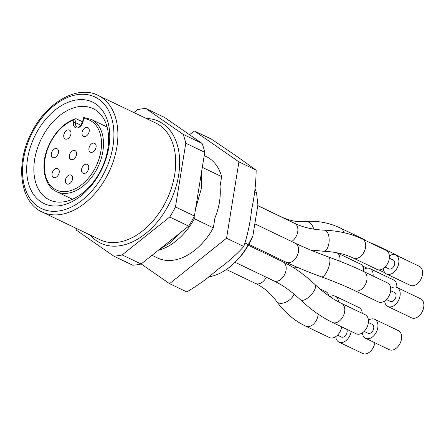 <?xml version="1.0" encoding="UTF-8"?>
<svg xmlns="http://www.w3.org/2000/svg" width="446" height="446" viewBox="0 0 446 446"><rect width="100%" height="100%" fill="white"/><g stroke="black" fill="none" stroke-linecap="round" stroke-linejoin="round"><path stroke-width="0.67" d="M202.06 143.422L164.819 117.593L145.87 108.512L183.111 134.341A78.028 51.842 115.6 0 1 185.781 143.222L204.736 152.309A78.028 51.842 -64.4 0 0 202.06 143.422L183.111 134.341M141.109 263.999L122.159 254.917A78.028 51.842 115.6 0 1 113.747 256.11L132.696 265.197A78.028 51.842 -64.4 0 0 141.109 263.999L188.669 226.105A78.028 51.842 -64.4 0 0 194.411 216.026L204.736 152.309M107.82 149.036A50.61 33.628 115.6 0 1 49.361 199.88A50.61 33.628 115.6 0 1 34.649 159.445A50.61 33.628 115.6 0 1 93.108 108.601A50.61 33.628 115.6 0 1 107.82 149.036M113.747 256.11L76.506 230.287A78.028 51.842 115.6 0 1 75.703 228.096M194.411 216.026L175.462 206.944A78.028 51.842 115.6 0 1 169.72 217.024L188.669 226.105M169.72 217.024L122.159 254.917M185.781 143.222L175.462 206.944M133.889 112.554L137.457 109.71A78.028 51.842 115.6 0 1 145.87 108.512M108.874 147.013A56.235 37.364 115.6 0 1 40.474 201.503A56.235 37.364 115.6 0 1 55.321 109.872A56.235 37.364 115.6 0 1 108.874 147.013M68.249 184.165A4.923 3.267 -64.4 0 0 72.324 180A4.923 3.267 -64.4 0 0 71.126 175.1A4.923 3.267 -64.4 0 0 66.047 178.121A4.923 3.267 -64.4 0 0 66.872 183.975A4.923 3.267 -64.4 0 0 68.249 184.165M54.903 177.664A4.923 3.267 -64.4 0 0 58.978 173.5A4.923 3.267 -64.4 0 0 57.779 168.599A4.923 3.267 -64.4 0 0 52.706 171.621A4.923 3.267 -64.4 0 0 53.526 177.475A4.923 3.267 -64.4 0 0 54.903 177.664M91.759 152.393A4.923 3.267 115.6 0 1 90.382 152.203A4.923 3.267 115.6 0 1 89.562 146.349A4.923 3.267 115.6 0 1 94.636 143.328A4.923 3.267 115.6 0 1 95.834 148.228A4.923 3.267 115.6 0 1 91.759 152.393M66.599 139.174A4.923 3.267 -64.4 0 0 70.674 135.01A4.923 3.267 -64.4 0 0 69.476 130.109A4.923 3.267 -64.4 0 0 64.402 133.131A4.923 3.267 -64.4 0 0 65.222 138.979A4.923 3.267 -64.4 0 0 66.599 139.174M84.891 136.571A4.923 3.267 -64.4 0 0 88.966 132.406A4.923 3.267 -64.4 0 0 87.767 127.506A4.923 3.267 -64.4 0 0 82.694 130.527A4.923 3.267 -64.4 0 0 83.514 136.381A4.923 3.267 -64.4 0 0 84.891 136.571M54.161 157.739A4.923 3.267 -64.4 0 0 58.231 153.575A4.923 3.267 -64.4 0 0 57.038 148.674A4.923 3.267 -64.4 0 0 51.959 151.701A4.923 3.267 -64.4 0 0 52.784 157.55A4.923 3.267 -64.4 0 0 54.161 157.739M72.213 159.696A4.923 3.267 -64.4 0 0 76.283 155.531A4.923 3.267 -64.4 0 0 75.084 150.631A4.923 3.267 -64.4 0 0 70.011 153.653A4.923 3.267 -64.4 0 0 70.836 159.506A4.923 3.267 -64.4 0 0 72.213 159.696M84.378 173.472A4.923 3.267 115.6 0 1 83.001 173.282A4.923 3.267 115.6 0 1 82.175 167.428A4.923 3.267 115.6 0 1 87.254 164.407A4.923 3.267 115.6 0 1 88.453 169.307A4.923 3.267 115.6 0 1 84.378 173.472M82.638 121.803L75.87 118.636L73.936 119.929A38.663 25.69 -64.4 0 0 46.367 178.367A38.663 25.69 -64.4 0 0 93.08 171.721A38.663 25.69 -64.4 0 0 83.592 118.552L83.77 117.61L83.48 117.538M383.348 268.498A10.542 7.008 -64.4 0 0 386.543 273.983L410.231 285.334A10.542 7.008 -64.4 0 0 418.454 282.731A10.542 7.008 -64.4 0 0 419.346 266.318L395.658 254.967A10.542 7.008 -64.4 0 0 389.375 255.915M362.414 332.839A10.542 7.008 -64.4 0 0 362.453 333.229A10.542 7.008 -64.4 0 0 365.608 338.324L389.297 349.681A10.542 7.008 -64.4 0 0 400.168 343.197A10.542 7.008 -64.4 0 0 398.412 330.659L374.724 319.308A10.542 7.008 -64.4 0 0 368.441 320.256M399.075 256.606A10.542 7.008 -64.4 0 0 397.576 255.48L373.887 244.124A10.542 7.008 -64.4 0 0 372.07 243.667M362.247 313.332A10.542 7.008 -64.4 0 0 359.036 307.584L335.347 296.233A10.542 7.008 -64.4 0 0 331.049 296.161A10.542 7.008 -64.4 0 0 329.945 296.651M335.777 336.624A10.542 7.008 -64.4 0 0 338.971 342.115L362.659 353.466A10.542 7.008 -64.4 0 0 374.857 342.757M384.658 300.994A10.542 7.008 -64.4 0 0 387.858 306.486L411.541 317.836A10.542 7.008 -64.4 0 0 413.197 318.288A10.542 7.008 -64.4 0 0 422.925 310.182A10.542 7.008 -64.4 0 0 420.656 298.82L396.968 287.469A10.542 7.008 -64.4 0 0 390.69 288.417M396.801 287.391A10.542 7.008 -64.4 0 0 393.612 279.949L369.924 268.592A10.542 7.008 -64.4 0 0 363.646 269.54M386.543 273.983A10.542 7.008 -64.4 0 0 394.766 271.38A10.542 7.008 -64.4 0 0 395.658 254.967M365.608 338.324A10.542 7.008 -64.4 0 0 376.485 331.846A10.542 7.008 -64.4 0 0 374.724 319.308M375.387 245.25A10.542 7.008 -64.4 0 0 373.887 244.124M338.553 301.892A10.542 7.008 -64.4 0 0 335.347 296.233M338.971 342.115A10.542 7.008 -64.4 0 0 351.169 331.406M387.858 306.486A10.542 7.008 -64.4 0 0 389.509 306.932A10.542 7.008 -64.4 0 0 399.237 298.831A10.542 7.008 -64.4 0 0 396.968 287.469M373.112 276.035A10.542 7.008 -64.4 0 0 369.924 268.592M389.336 258.173L393.227 260.04A4.923 3.267 115.6 0 1 394.047 265.888A4.923 3.267 115.6 0 1 388.973 268.91L385.088 267.048M368.402 322.519L372.293 324.381A4.923 3.267 115.6 0 1 373.765 326.756A4.923 3.267 115.6 0 1 372.048 331.857A4.923 3.267 115.6 0 1 368.039 333.257L364.153 331.389M346.765 329.293A4.923 3.267 115.6 0 1 346.614 333.714A4.923 3.267 115.6 0 1 341.402 337.042L337.516 335.18M390.651 290.675L394.537 292.537A4.923 3.267 115.6 0 1 395.362 298.391A4.923 3.267 115.6 0 1 390.289 301.412L386.398 299.55M385.294 266.836A10.542 7.008 115.6 0 1 377.065 269.445L353.383 258.089A10.542 7.008 -64.4 0 0 361.606 255.486A10.542 7.008 -64.4 0 0 362.492 239.073L386.18 250.423A10.542 7.008 115.6 0 1 385.294 266.836M365.246 314.77A10.542 7.008 115.6 0 1 367.008 327.303A10.542 7.008 115.6 0 1 356.131 333.786L332.448 322.43A10.542 7.008 -64.4 0 0 343.32 315.952A10.542 7.008 -64.4 0 0 341.558 303.414L365.246 314.77M343.777 232.667A10.542 7.008 -64.4 0 0 340.727 228.229L364.415 239.586A10.542 7.008 115.6 0 1 365.91 240.712M319.626 288.701L325.87 291.695A10.542 7.008 115.6 0 1 328.88 295.915M341.697 326.868A10.542 7.008 115.6 0 1 329.499 337.572L305.811 326.221A10.542 7.008 -64.4 0 0 313.722 323.93A10.542 7.008 -64.4 0 0 318.143 314.135M380.031 302.394A10.542 7.008 115.6 0 1 378.381 301.942L354.693 290.591A10.542 7.008 -64.4 0 0 356.343 291.043A10.542 7.008 -64.4 0 0 366.071 282.937A10.542 7.008 -64.4 0 0 363.808 271.575L387.496 282.926A10.542 7.008 115.6 0 1 389.759 294.293A10.542 7.008 115.6 0 1 380.031 302.394M339.807 261.239A10.542 7.008 -64.4 0 0 339.83 261.127A10.542 7.008 -64.4 0 0 336.914 252.776L360.452 264.054A10.542 7.008 115.6 0 1 363.641 271.491M141.159 263.96L169.552 283.65L186.796 291.913C198.03 285.306 208.098 278.014 217.001 270.025C227.287 262.727 236.218 254.889 243.795 246.504C247.669 234.797 250.301 222.342 251.683 209.141C254.471 196.641 255.959 183.64 256.16 170.143L235.555 155.481L211.532 139.191L194.289 130.923L189.522 134.725M169.552 283.65L226.551 238.242L238.922 161.881L194.289 130.923M238.922 161.881L256.16 170.143M226.551 238.242L243.795 246.504M152.014 255.313L157.616 258A56.235 37.364 115.6 0 0 213.344 227.839L214.955 217.893A51.948 34.515 -64.4 0 0 220.029 186.562L221.64 176.616A56.235 37.364 115.6 0 0 206.225 156.574L204.201 155.604M235.711 261.618L237.188 260.113A51.875 34.47 115.6 0 0 252.888 235.85L248.305 244.598A56.235 37.364 115.6 0 1 235.711 261.618A56.235 37.364 115.6 0 1 208.533 276.916M248.305 244.598L245.071 243.048M252.888 235.85L257.894 204.931L256.601 193.369A56.235 37.364 115.6 0 0 255.056 188.853M254.538 192.382L256.601 193.369M213.344 227.839L194.395 218.757A56.235 37.364 115.6 0 1 158.263 250.334M202.11 168.499L202.69 167.534L221.64 176.616M194.395 218.757L194.077 216.684M202.417 166.603A56.235 37.364 115.6 0 1 202.69 167.534M112.938 146.439A61.86 41.099 -64.4 0 0 54.027 105.579A61.86 41.099 -64.4 0 0 37.704 206.375A61.86 41.099 -64.4 0 0 112.938 146.439M99.965 239.725A64.67 42.967 -64.4 0 0 166.665 199.975A64.67 42.967 -64.4 0 0 155.866 123.085L98.07 95.388A64.67 42.967 115.6 0 1 116.869 147.057A64.67 42.967 115.6 0 1 42.169 212.023L99.965 239.725M146.21 118.458A67.48 44.834 115.6 0 1 170.244 201.692A67.48 44.834 115.6 0 1 90.309 235.098M83.592 118.552L83.196 120.983A1.405 0.424 -170.8 0 0 82.755 121.212C80.921 125.817 79.014 127.707 77.041 126.881A5.274 3.501 -64.4 0 1 75.508 122.667L80.877 125.242M83.196 120.983A6.679 4.438 115.6 0 1 77.353 127.952A6.679 4.438 115.6 0 1 73.54 122.355A1.405 0.424 9.2 0 1 75.508 122.667L76.149 118.697A40.068 26.621 115.6 0 0 74.594 119.221M73.54 122.355L73.936 119.929M83.697 117.543L91.224 119.389A40.068 26.621 115.6 0 1 97.914 167.027A40.068 26.621 115.6 0 1 56.592 191.652L72.442 199.25M310.433 249.966L323.59 251.26A10.542 5.135 -87.7 0 0 327.682 247.625A10.542 5.135 -87.7 0 0 328.841 236.441A10.542 5.135 -87.7 0 0 324.443 230.192C338.52 230.76 351.203 233.721 362.492 239.073M314.937 284.47C304.551 274.675 293.892 267.137 282.954 261.847A10.542 7.008 -64.4 0 1 284.715 274.385A10.542 7.008 -64.4 0 1 273.838 280.868C282.563 285.039 291.439 291.355 300.465 299.812A10.542 4.365 -46.7 0 0 310.873 295.135A10.542 4.365 -46.7 0 0 314.937 284.47C323.963 292.927 332.833 299.244 341.558 303.414M313.739 229.138A10.542 7.694 -95.3 0 0 305.477 221.556C317.457 220.497 329.209 222.727 340.727 228.229M266.295 277.25A10.542 7.008 -64.4 0 1 255.547 283.466C263.692 287.363 270.739 293.379 276.698 301.518A10.542 6.261 -35.9 0 0 285.613 302.282A10.542 6.261 -35.9 0 0 294.042 294.12M328.646 257.03C315.985 252.414 304.902 247.831 295.397 243.282A10.542 7.008 -64.4 0 1 297.66 254.644A10.542 7.008 -64.4 0 1 287.932 262.75A10.542 7.008 -64.4 0 1 286.282 262.298C296.506 267.187 308.225 272.038 321.443 276.843A10.542 3.523 -70 0 0 322.14 276.894A10.542 3.523 -70 0 0 328.685 267.187A10.542 3.523 -70 0 0 328.646 257.03C341.859 261.835 353.583 266.686 363.808 271.575M291.695 241.509A10.542 7.008 -64.4 0 0 293.763 239.77A10.542 7.008 -64.4 0 0 294.65 223.357C303.024 227.393 312.958 229.668 324.443 230.192M282.112 217.353A10.542 7.008 -64.4 0 0 281.309 216.856C289.565 220.753 297.621 222.32 305.477 221.556M275.767 258.407A10.542 7.008 -64.4 0 0 276.553 257.637M98.07 95.388C77.448 84.573 45.799 102.686 31.125 133.488C14.941 164.652 20.165 202.506 42.169 212.023M75.229 118.781C63.137 123.241 53.927 133.031 47.605 148.156C40.107 166.81 44.684 186.562 56.592 191.652M82.755 121.212L83.274 118.028M91.224 119.389L107.073 126.987M201.843 170.143L201.218 189.082L195.632 208.488M181.455 231.853L169.625 243.165L159.255 249.543M362.553 265.989L367.097 268.169M378.883 269.902L385.043 272.857M323.59 251.26C335.074 251.784 345.003 254.058 353.383 258.089M300.465 299.812C310.851 309.608 321.51 317.145 332.448 322.43M276.698 301.518C284.609 312.417 294.315 320.652 305.811 326.221M321.443 276.843C334.104 281.459 345.187 286.042 354.693 290.591M292.515 267.076L297.265 267.288M294.65 223.357L257.771 205.684M282.954 261.847L248.333 245.255M273.838 280.868L235.053 262.276M281.309 216.856L257.788 205.589M255.547 283.466L226.384 269.49M295.397 243.282L254.833 223.842M286.282 262.298L248.84 244.352"/></g></svg>
